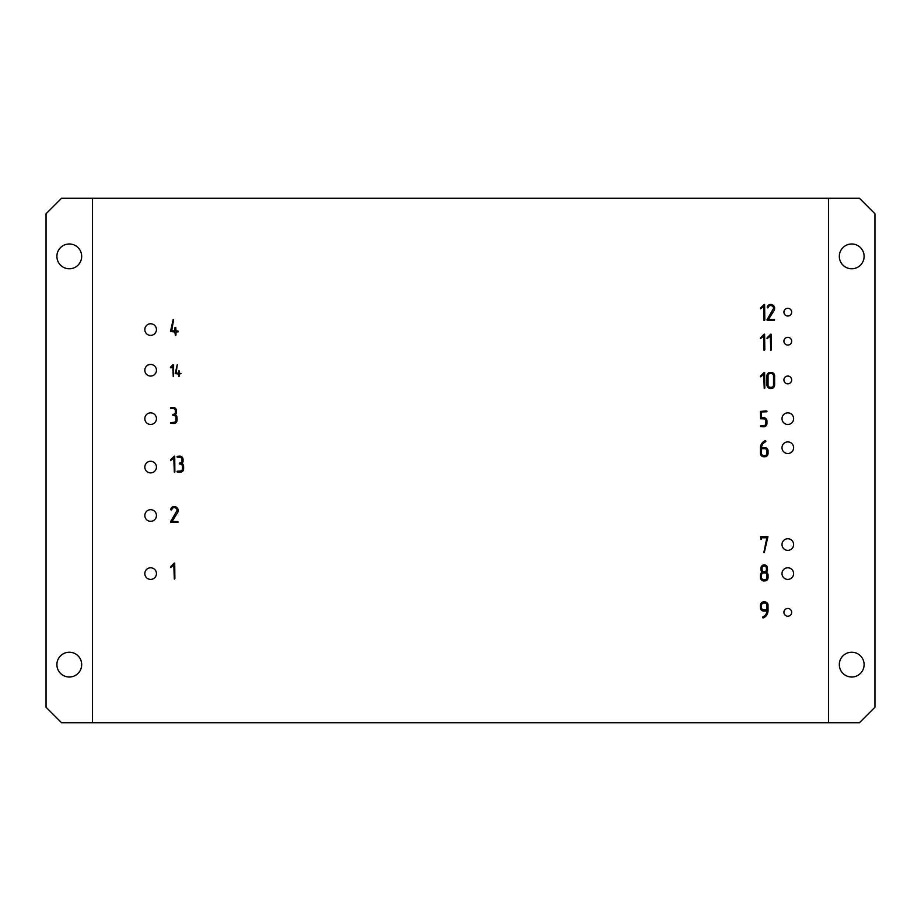 <?xml version="1.0" encoding="UTF-8"?>
<svg xmlns="http://www.w3.org/2000/svg" width="921" height="921" viewBox="0 0 921 921"><rect width="100%" height="100%" fill="white"/><g stroke="black" fill="none" stroke-linecap="round" stroke-linejoin="round"><path stroke-width="1.38" d="M762.093 567.82A2.636 2.636 0 0 0 762.047 568.292L762.047 569.466A2.636 2.636 0 0 0 762.208 570.341L762.68 571.078A2.164 2.164 0 0 0 764.165 571.734L764.223 571.734A2.095 2.095 0 0 0 766.422 569.489L766.422 568.292A2.636 2.636 0 0 0 766.26 567.417L765.788 566.68A2.164 2.164 0 0 0 764.303 566.024L764.246 566.024A2.141 2.141 0 0 0 762.715 566.657L762.208 567.417A2.164 2.164 0 0 0 762.093 567.82M766.974 577.467L766.974 575.176A2.659 2.659 0 0 0 766.813 574.301L766.341 573.553A2.13 2.13 0 0 0 764.856 572.885L763.682 572.885A2.118 2.118 0 0 0 762.185 573.518L761.655 574.301A2.187 2.187 0 0 0 761.494 575.176L761.494 577.467A2.418 2.418 0 0 0 761.667 578.33L762.162 579.067A2.383 2.383 0 0 0 763.647 579.758L764.787 579.758A2.164 2.164 0 0 0 766.295 579.136L766.813 578.353A2.21 2.21 0 0 0 766.974 577.467M761.667 608.493L762.162 609.23A2.383 2.383 0 0 0 763.647 609.921L766.974 609.921L766.974 605.339A2.659 2.659 0 0 0 766.813 604.464L766.341 603.716A2.13 2.13 0 0 0 764.856 603.048L763.682 603.048A2.164 2.164 0 0 0 762.174 603.669L761.655 604.452A2.21 2.21 0 0 0 761.494 605.339L761.494 607.63A2.418 2.418 0 0 0 761.667 608.493M761.494 448.723L761.494 453.293A2.418 2.418 0 0 0 761.667 454.157L762.162 454.905A2.383 2.383 0 0 0 763.647 455.584L764.787 455.584A2.164 2.164 0 0 0 766.295 454.962L766.813 454.18A2.21 2.21 0 0 0 766.974 453.293L766.974 451.002A2.659 2.659 0 0 0 766.813 450.127L766.341 449.39A2.13 2.13 0 0 0 764.856 448.723L761.494 448.723M772.305 373.799A1.969 1.969 0 0 0 771.671 373.592L770.244 373.569A2.107 2.107 0 0 0 768.736 374.191L768.218 374.974A2.187 2.187 0 0 0 768.056 375.849L768.056 385.013A2.429 2.429 0 0 0 768.218 385.876L768.713 386.613A2.372 2.372 0 0 0 770.209 387.292L771.338 387.292A2.095 2.095 0 0 0 773.525 385.036L773.525 375.849A2.544 2.544 0 0 0 773.364 374.985L772.88 374.237A2.303 2.303 0 0 0 772.305 373.799M92.526 722.732L828.474 722.732L828.474 198.268L92.526 198.268L92.526 722.732L61.546 722.732L46.05 707.236L46.05 213.764L61.546 198.268L92.526 198.268M170.535 521.758L170.512 521.896A0.702 0.702 0 0 0 170.661 522.357L177.972 522.357A0.645 0.645 0 0 0 177.949 521.585L172.066 521.401L177.488 512.79A8.531 8.531 0 0 0 177.857 512.076A4.133 4.133 0 0 0 178.052 511.546L178.167 509.797A3.431 3.431 0 0 0 177.765 508.68A4.306 4.306 0 0 0 175.589 506.803A3.891 3.891 0 0 0 173.056 506.688A3.166 3.166 0 0 0 171.341 507.966A5.031 5.031 0 0 0 170.719 509.232L170.857 509.843A0.587 0.587 0 0 0 171.248 509.992L171.525 509.912A0.587 0.587 0 0 0 171.743 509.624A4.432 4.432 0 0 1 172.25 508.657A2.072 2.072 0 0 1 174.725 507.736A2.982 2.982 0 0 1 176.199 508.496L176.567 508.887A2.464 2.464 0 0 1 177.097 510.453L170.535 521.758M768.621 305.035A3.304 3.304 0 0 0 767.826 305.853A5.031 5.031 0 0 0 767.193 307.119L767.331 307.729A0.587 0.587 0 0 0 767.723 307.89L768.033 307.787A0.587 0.587 0 0 0 768.218 307.51A4.432 4.432 0 0 1 768.736 306.543A2.072 2.072 0 0 1 771.199 305.634A2.982 2.982 0 0 1 772.673 306.394L773.041 306.774A2.464 2.464 0 0 1 773.571 308.339L766.986 319.817A0.702 0.702 0 0 0 767.135 320.255L774.457 320.255A0.645 0.645 0 0 0 774.423 319.472L768.551 319.288L773.962 310.676A8.531 8.531 0 0 0 774.331 309.963A4.133 4.133 0 0 0 774.538 309.444L774.642 307.683A3.431 3.431 0 0 0 774.239 306.566A4.306 4.306 0 0 0 772.074 304.69A3.891 3.891 0 0 0 769.542 304.575A3.166 3.166 0 0 0 768.621 305.035M767.527 536.655L760.596 536.759L760.953 539.499A0.576 0.576 0 0 0 761.494 538.935L761.494 537.795L766.836 537.795L763.854 552.542A0.702 0.702 0 0 0 764.246 552.681L767.93 536.793A0.587 0.587 0 0 0 767.527 536.655M175.036 327.623A0.622 0.622 0 0 0 174.875 328.003L174.875 330.869L171.709 330.869L173.609 319.587A0.576 0.576 0 0 0 173.217 319.437L170.5 331.468L174.875 332.021L175.381 335.463A0.576 0.576 0 0 0 175.969 334.899L175.969 332.021L178.006 331.836A0.645 0.645 0 0 0 177.983 331.053L175.969 330.869L175.796 327.577A0.576 0.576 0 0 0 175.416 327.427L175.036 327.623M767.815 578.791A3.304 3.304 0 0 0 767.999 578.169A3.96 3.96 0 0 0 768.056 577.467L768.056 575.176A3.534 3.534 0 0 0 766.951 572.609A2.648 2.648 0 0 0 766.295 572.137A4.156 4.156 0 0 0 766.836 571.55A3.177 3.177 0 0 0 767.205 570.951L767.423 570.249A3.603 3.603 0 0 0 767.481 569.88A4.398 4.398 0 0 0 767.504 569.466L767.285 566.968A3.108 3.108 0 0 0 766.56 565.874L766.537 565.839A3.408 3.408 0 0 0 764.223 564.872L762.956 565.103A2.959 2.959 0 0 0 762.427 565.413A3.73 3.73 0 0 0 761.909 565.862A4.524 4.524 0 0 0 761.483 566.438A3.615 3.615 0 0 0 760.965 568.28L760.965 569.454A3.914 3.914 0 0 0 761.045 570.237L761.287 570.962A3.707 3.707 0 0 0 762.174 572.125A4.513 4.513 0 0 0 761.414 572.77A3.753 3.753 0 0 0 760.412 575.176L760.412 577.502A3.454 3.454 0 0 0 762.53 580.656A2.878 2.878 0 0 0 763.693 580.898L764.867 580.898A3.12 3.12 0 0 0 767.815 578.791M767.999 604.613L767.838 604.003A3.108 3.108 0 0 0 767.112 602.91L767.055 602.852A3.327 3.327 0 0 0 764.787 601.897L763.141 601.943A2.913 2.913 0 0 0 761.368 602.933A3.926 3.926 0 0 0 760.942 603.485A3.327 3.327 0 0 0 760.412 605.339L760.412 607.63A4.029 4.029 0 0 0 760.47 608.344A3.304 3.304 0 0 0 761.368 610.07L761.425 610.128A3.189 3.189 0 0 0 763.705 611.06L766.974 611.06L766.894 611.832A4.95 4.95 0 0 1 766.802 612.223A6.067 6.067 0 0 1 766.675 612.649A11.006 11.006 0 0 1 766.341 613.467A9.129 9.129 0 0 1 765.984 614.192A9.026 9.026 0 0 1 765.282 615.147A4.835 4.835 0 0 1 764.672 615.758L763.843 616.368A7.564 7.564 0 0 1 763.325 616.656A3.488 3.488 0 0 1 762.945 616.805L762.6 617.335A0.691 0.691 0 0 0 763.106 617.933L763.336 617.887A7.31 7.31 0 0 0 766.882 614.791A8.6 8.6 0 0 0 767.976 611.602A9.291 9.291 0 0 0 768.056 610.427L767.999 604.613M763.797 442.874A5.848 5.848 0 0 1 764.603 442.264L765.524 441.827A0.829 0.829 0 0 0 765.8 441.573L765.869 441.297A0.656 0.656 0 0 0 765.719 440.883L765.132 440.745A7.31 7.31 0 0 0 761.575 443.841A8.6 8.6 0 0 0 760.481 447.03A9.291 9.291 0 0 0 760.412 448.205L760.412 453.339A3.454 3.454 0 0 0 762.53 456.494A2.878 2.878 0 0 0 763.693 456.735L764.867 456.735A3.12 3.12 0 0 0 767.999 453.995A3.96 3.96 0 0 0 768.056 453.293L768.056 451.002A4.029 4.029 0 0 0 767.999 450.3A3.304 3.304 0 0 0 767.101 448.562L767.043 448.504A3.189 3.189 0 0 0 764.764 447.571L761.494 447.571L761.575 446.8A5.077 5.077 0 0 1 761.667 446.409A6.274 6.274 0 0 1 761.794 445.971A10.235 10.235 0 0 1 762.128 445.142A7.898 7.898 0 0 1 762.484 444.44A9.026 9.026 0 0 1 763.187 443.485A4.835 4.835 0 0 1 763.797 442.874M767.205 374.559A3.293 3.293 0 0 0 766.974 375.849L766.974 385.013A3.465 3.465 0 0 0 769.093 388.202A2.867 2.867 0 0 0 770.244 388.443L771.844 388.409A2.947 2.947 0 0 0 773.652 387.43A3.753 3.753 0 0 0 774.619 385.013L774.619 375.849A3.903 3.903 0 0 0 774.549 375.146A3.258 3.258 0 0 0 773.64 373.419L773.594 373.362A3.316 3.316 0 0 0 771.338 372.418L769.68 372.464A2.901 2.901 0 0 0 767.918 373.442A3.926 3.926 0 0 0 767.492 373.995A3.327 3.327 0 0 0 767.205 374.559M183.06 461.306L183.06 459.556A4.041 4.041 0 0 0 182.991 458.854A3.327 3.327 0 0 0 182.105 457.127L182.047 457.058A3.154 3.154 0 0 0 179.791 456.125L177.189 456.356A0.794 0.794 0 0 0 177.189 457.115L179.871 457.277A2.107 2.107 0 0 1 181.345 457.944L181.817 458.681A2.222 2.222 0 0 1 181.967 459.556L181.967 460.707A2.694 2.694 0 0 1 181.817 461.594L181.299 462.377A2.107 2.107 0 0 1 179.791 462.998L179.376 463.217A0.794 0.794 0 0 0 179.388 463.977L180.412 464.138A2.118 2.118 0 0 1 181.898 464.806L182.37 465.554A2.222 2.222 0 0 1 182.519 466.429L182.519 468.72A2.682 2.682 0 0 1 182.37 469.606L181.851 470.389A2.118 2.118 0 0 1 180.332 471.011L177.189 471.23A0.794 0.794 0 0 0 177.189 471.989L180.412 472.151A3.131 3.131 0 0 0 183.544 469.422A3.96 3.96 0 0 0 183.613 468.72L183.613 466.429A3.534 3.534 0 0 0 182.508 463.85A2.648 2.648 0 0 0 181.851 463.378A5.146 5.146 0 0 0 182.416 462.756A3.177 3.177 0 0 0 182.761 462.192A1.692 1.692 0 0 0 182.991 461.536L183.06 461.306M172.837 415.325L173.862 415.475A2.118 2.118 0 0 1 175.335 416.142L175.807 416.879A2.222 2.222 0 0 1 175.969 417.754L175.969 420.045A2.682 2.682 0 0 1 175.807 420.932L175.289 421.714A2.118 2.118 0 0 1 173.781 422.336L170.627 422.555A0.794 0.794 0 0 0 170.638 423.326L173.862 423.487A3.131 3.131 0 0 0 176.993 420.747A3.96 3.96 0 0 0 177.051 420.045L177.051 417.754A3.534 3.534 0 0 0 175.946 415.187A2.648 2.648 0 0 0 175.289 414.715A5.146 5.146 0 0 0 175.853 414.082A3.177 3.177 0 0 0 176.199 413.517A1.692 1.692 0 0 0 176.429 412.873L176.498 410.893A4.041 4.041 0 0 0 176.441 410.179A3.327 3.327 0 0 0 175.554 408.452L175.485 408.383A3.154 3.154 0 0 0 173.229 407.45L170.627 407.681A0.794 0.794 0 0 0 170.638 408.44L173.309 408.602A2.107 2.107 0 0 1 174.783 409.269L175.255 410.006A2.222 2.222 0 0 1 175.416 410.893L175.416 412.032A2.694 2.694 0 0 1 175.255 412.919L174.737 413.702A2.107 2.107 0 0 1 173.229 414.323L172.826 414.542A0.794 0.794 0 0 0 172.826 415.313L172.837 415.325M760.412 411.376L760.55 418.698L763.762 418.836A2.084 2.084 0 0 1 765.247 419.504L765.719 420.241A2.176 2.176 0 0 1 765.881 421.116L765.881 423.395A2.671 2.671 0 0 1 765.719 424.282L765.247 425.018A2.13 2.13 0 0 1 763.705 425.686L760.55 425.905A0.794 0.794 0 0 0 760.55 426.676L764.2 426.791A2.913 2.913 0 0 0 766.007 425.824A3.753 3.753 0 0 0 766.974 423.407L766.974 421.116A3.822 3.822 0 0 0 766.905 420.425A3.247 3.247 0 0 0 766.007 418.698L765.938 418.629A3.258 3.258 0 0 0 763.693 417.697L761.494 417.697L761.494 411.952L766.825 411.768A0.645 0.645 0 0 0 766.79 410.985L760.412 411.376M170.696 567.486L173.793 565.01L174.334 579.102A0.576 0.576 0 0 0 174.875 578.526L174.714 563.192A0.576 0.576 0 0 0 174.322 563.042L170.673 566.668A1.289 1.289 0 0 0 170.512 567.06A0.599 0.599 0 0 0 170.673 567.474L170.696 567.486M764.649 388.317A0.633 0.633 0 0 0 764.798 387.879L764.626 372.545A0.576 0.576 0 0 0 764.234 372.395L760.596 376.01A1.289 1.289 0 0 0 760.435 376.401A0.599 0.599 0 0 0 760.596 376.827L763.716 374.363L764.234 388.443A0.576 0.576 0 0 0 764.649 388.317M763.9 350.061L764.234 350.187A0.576 0.576 0 0 0 764.798 349.612L764.626 334.288A0.576 0.576 0 0 0 764.234 334.127L760.596 337.754A1.289 1.289 0 0 0 760.435 338.145A0.599 0.599 0 0 0 760.596 338.56L763.716 336.096L763.9 350.061M764.027 320.381L764.234 320.439A0.576 0.576 0 0 0 764.798 319.863L764.626 304.54A0.576 0.576 0 0 0 764.234 304.379L760.596 308.005A1.289 1.289 0 0 0 760.435 308.397A0.599 0.599 0 0 0 760.596 308.811L763.716 306.348L764.027 320.381M174.725 472.024A0.633 0.633 0 0 0 174.875 471.587L174.714 456.252A0.576 0.576 0 0 0 174.322 456.102L170.673 459.729A1.289 1.289 0 0 0 170.512 460.12A0.599 0.599 0 0 0 170.673 460.535L173.793 458.071L174.334 472.162A0.576 0.576 0 0 0 174.725 472.024M770.808 350.187A0.576 0.576 0 0 0 771.361 349.612L771.188 334.288A0.576 0.576 0 0 0 770.796 334.127L767.158 337.754A1.289 1.289 0 0 0 766.986 338.145A0.599 0.599 0 0 0 767.158 338.56L770.267 336.096L770.808 350.187M178.996 376.62L179.434 374.018L181.138 373.581L179.434 373.155L178.996 370.576L178.57 373.155L176.107 373.155L177.281 364.612L175.163 373.604L178.57 374.018L178.996 376.62M170.385 367.318L170.984 367.905L172.803 366.051L173.24 376.62L173.666 364.969L172.941 364.704L170.385 367.318M828.474 722.732L859.454 722.732L874.95 707.236L874.95 213.764L859.454 198.268L828.474 198.268M791.669 312.15A3.868 3.868 0 0 0 785.866 308.8A3.868 3.868 0 0 0 785.866 315.5A3.868 3.868 0 0 0 791.669 312.15M791.669 341.196A3.868 3.868 0 0 0 785.866 337.846A3.868 3.868 0 0 0 785.866 344.558A3.868 3.868 0 0 0 791.669 341.196M791.669 379.936A3.868 3.868 0 0 0 785.866 376.574A3.868 3.868 0 0 0 785.866 383.286A3.868 3.868 0 0 0 791.669 379.936M791.669 612.338A3.868 3.868 0 0 0 785.866 608.977A3.868 3.868 0 0 0 785.866 615.688A3.868 3.868 0 0 0 791.669 612.338M793.614 418.664A5.814 5.814 0 0 0 784.899 413.633A5.814 5.814 0 0 0 784.899 423.695A5.814 5.814 0 0 0 793.614 418.664M793.614 544.553A5.814 5.814 0 0 0 784.899 539.522A5.814 5.814 0 0 0 784.899 549.584A5.814 5.814 0 0 0 793.614 544.553M793.614 573.599A5.814 5.814 0 0 0 784.899 568.568A5.814 5.814 0 0 0 784.899 578.63A5.814 5.814 0 0 0 793.614 573.599M793.614 447.721A5.814 5.814 0 0 0 784.899 442.69A5.814 5.814 0 0 0 784.899 452.752A5.814 5.814 0 0 0 793.614 447.721M156.443 329.58A5.814 5.814 0 0 0 147.728 324.549A5.814 5.814 0 0 0 147.728 334.611A5.814 5.814 0 0 0 156.443 329.58M156.443 370.254A5.814 5.814 0 0 0 147.728 365.223A5.814 5.814 0 0 0 147.728 375.284A5.814 5.814 0 0 0 156.443 370.254M156.443 418.664A5.814 5.814 0 0 0 147.728 413.633A5.814 5.814 0 0 0 147.728 423.695A5.814 5.814 0 0 0 156.443 418.664M156.443 467.085A5.814 5.814 0 0 0 147.728 462.054A5.814 5.814 0 0 0 147.728 472.116A5.814 5.814 0 0 0 156.443 467.085M156.443 515.507A5.814 5.814 0 0 0 147.728 510.476A5.814 5.814 0 0 0 147.728 520.538A5.814 5.814 0 0 0 156.443 515.507M156.443 573.599A5.814 5.814 0 0 0 147.728 568.568A5.814 5.814 0 0 0 147.728 578.63A5.814 5.814 0 0 0 156.443 573.599M864.105 664.628A12.399 12.399 0 0 0 845.513 653.887A12.399 12.399 0 0 0 845.513 675.358A12.399 12.399 0 0 0 864.105 664.628M864.105 256.372A12.399 12.399 0 0 0 845.513 245.642A12.399 12.399 0 0 0 845.513 267.113A12.399 12.399 0 0 0 864.105 256.372M81.681 664.628A12.399 12.399 0 0 0 63.089 653.887A12.399 12.399 0 0 0 63.089 675.358A12.399 12.399 0 0 0 81.681 664.628M81.681 256.372A12.399 12.399 0 0 0 63.089 245.642A12.399 12.399 0 0 0 63.089 267.113A12.399 12.399 0 0 0 81.681 256.372"/></g></svg>
